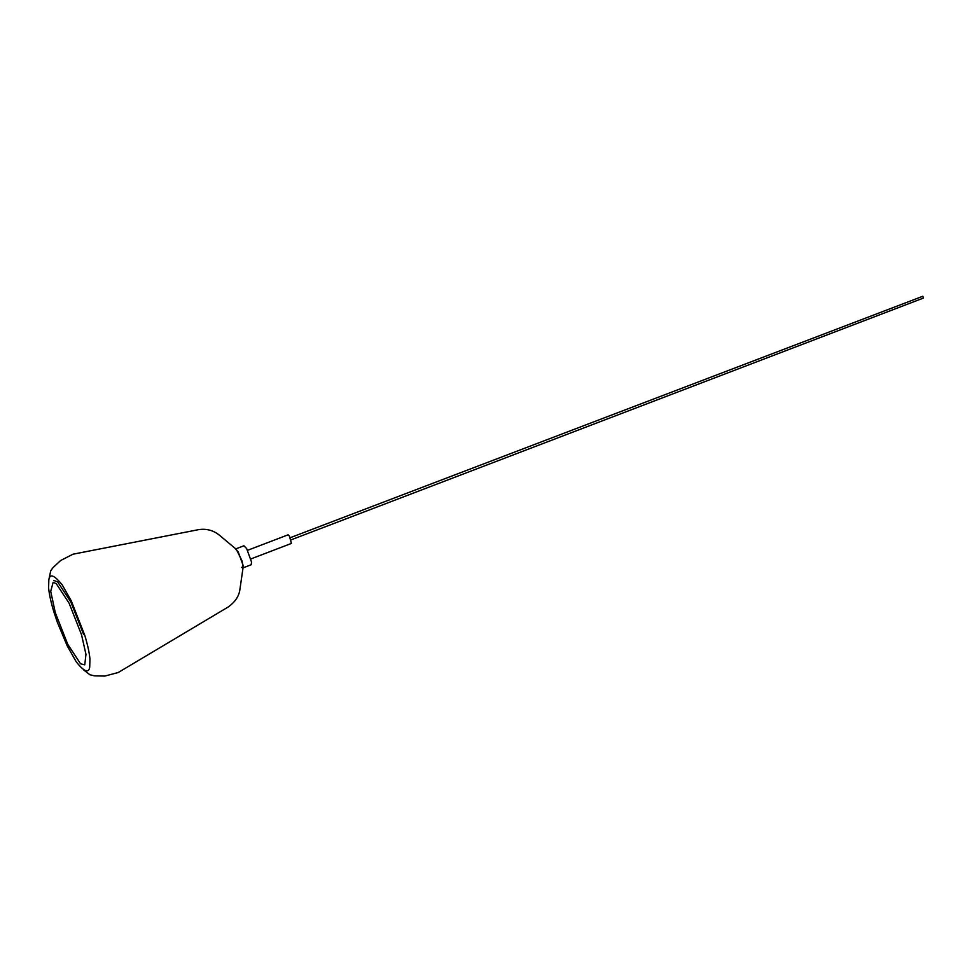 <?xml version="1.0" encoding="UTF-8"?>
<svg xmlns="http://www.w3.org/2000/svg" width="972" height="972" viewBox="0 0 972 972"><rect width="100%" height="100%" fill="white"/><g stroke="black" fill="none" stroke-linecap="round" stroke-linejoin="round"><path stroke-width="1.46" d="M241.53 567.344L242.721 567.976L243.085 565.267L238.189 551.817L235.467 549.01M235.795 548.888L243.923 545.778L246.645 548.585L251.529 562.035L251.177 564.756L243.049 567.855M247.581 550.31L288.137 534.807L289.377 536.07L291.442 543.421L250.873 558.936M291.029 539.873L923.364 298.1L922.841 296.253L290.215 537.723M48.977 579.166L50.751 570.698L53.083 567.563L60.629 560.516L73.009 554.198L198.495 529.667C206.356 528.416 213.366 530.287 219.514 535.293L236.318 549.326L242.101 561.014L243.146 567.186L239.987 588.85C239.27 595.885 235.309 601.947 228.08 607.063L118.244 672.515L104.806 676.062L94.491 675.856L89.898 674.75L83.689 669.951M83.616 634.424L70.835 601.947L57.627 581.864L53.812 580.466M55.331 612.773L67.736 644.29L80.542 663.779L84.746 664.848L85.973 654.399L81.526 634.728L69.121 603.223L56.315 583.735L53.168 582.252L50.702 591.304L55.331 612.773M53.739 611.424L57.336 622.287L67.262 645.967L76.229 661.811C84.127 671.713 88.622 673.523 89.703 667.229L89.946 658.882C89.242 652.176 87.529 644.363 84.807 635.445L71.284 600.89L62.317 585.047C54.42 575.145 49.924 573.346 48.843 579.628L48.6 587.975C49.305 594.694 51.018 602.506 53.739 611.424"/></g></svg>
